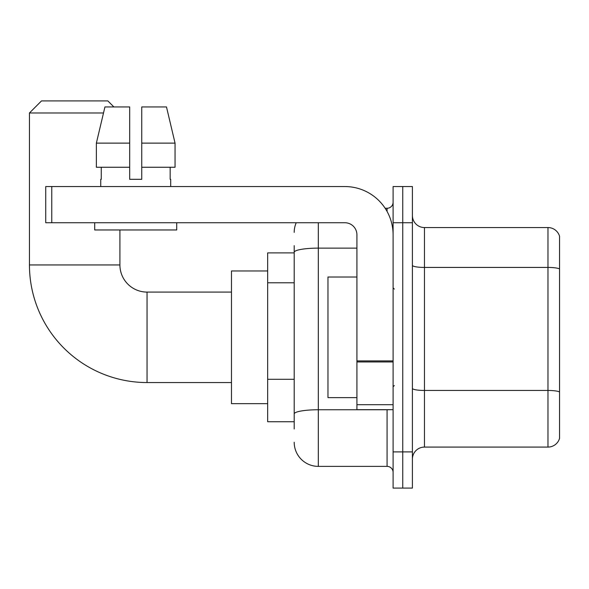 <?xml version="1.0" encoding="UTF-8"?>
<svg xmlns="http://www.w3.org/2000/svg" width="589" height="589" viewBox="0 0 589 589"><rect width="100%" height="100%" fill="white"/><g stroke="black" fill="none" stroke-linecap="round" stroke-linejoin="round"><path stroke-width="0.88" d="M294.198 275.549L294.198 245.65L294.198 252.887L267.664 252.887L267.664 421.746L294.198 421.746M294.198 428.983L294.198 245.65M393.099 451.903L393.099 488.09L402.751 488.09L402.751 451.903L402.751 488.09L412.403 488.09L412.403 451.903L402.751 451.903L402.751 222.738L402.751 451.903L393.099 451.903L393.099 222.738L402.751 222.738L402.751 186.551L402.751 222.738L412.403 222.738L412.403 451.903M412.403 222.738L412.403 186.551L393.099 186.551L393.099 222.738M318.318 222.738L318.318 466.378L387.069 466.378L387.069 409.686M385.147 208.263L387.069 208.263A6.03 6.03 0 0 0 393.099 202.233M294.198 418.131L294.198 386.517M393.099 472.407A6.03 6.03 0 0 0 387.069 466.378M294.198 232.383A24.12 24.12 0 0 1 296.215 222.738M318.318 466.378A24.12 24.12 0 0 1 294.198 442.251M412.403 459.14A12.06 12.06 0 0 1 424.463 447.08L547.969 447.08L547.969 227.56L424.463 227.56A12.06 12.06 0 0 1 412.403 215.5A12.06 12.06 0 0 0 424.463 227.56L424.463 447.08M559.55 236.241A12.06 12.06 0 0 0 547.969 227.56A12.06 12.06 0 0 1 559.55 236.241L559.55 438.393A12.06 12.06 0 0 1 547.969 447.08M412.403 265.33A12.06 2.091 0 0 0 424.463 267.428L547.969 267.428A12.06 2.091 180 0 1 559.55 268.937L559.55 391.965A12.06 2.091 180 0 0 547.969 390.455L424.463 390.455A12.06 2.091 0 0 1 412.403 388.357M141.743 179.314L129.683 179.314L141.743 179.314L129.683 179.314L141.743 179.314L141.743 106.948L166.488 106.948L175.051 143.127L175.051 167.254L141.743 167.254M231.477 382.548L147.051 382.548A117.601 117.601 0 0 1 29.45 264.947L29.45 112.978L41.51 100.91L107.846 100.91L113.883 106.948M147.051 382.548L147.051 292.085A27.138 27.138 0 0 1 119.913 264.947L119.913 229.968M103.502 112.978L29.45 112.978M267.664 270.977L231.477 270.977L231.477 403.656L267.664 403.656M393.099 409.686L356.919 409.686L356.919 360.91L393.099 360.91M393.099 234.797A48.246 48.246 0 0 0 344.859 186.551L51.766 186.551L51.766 222.738L344.859 222.738A12.06 12.06 0 0 1 356.919 234.797L356.919 360.91M51.766 222.738L45.736 222.738L45.736 186.551L51.766 186.551M129.683 143.127L129.683 167.254L129.683 143.127L96.368 143.127L104.938 106.948L129.683 106.948L129.683 179.314M100.734 179.314L101.256 179.314L100.734 179.314L100.734 186.551M170.692 179.314L170.162 179.314L170.692 179.314L170.692 186.551M170.162 167.254L170.162 179.314M101.256 179.314L101.256 167.254M94.704 222.738L94.704 229.968L176.722 229.968L176.722 222.738M129.683 167.254L96.368 167.254L96.368 143.127L104.938 106.948M175.051 167.254L175.051 143.127L141.743 143.127M175.051 143.127L166.488 106.948L175.051 143.127M356.919 277.014L327.97 277.014L327.97 397.627L356.919 397.627M294.198 282.786L267.664 282.786M294.198 379.279L267.664 379.279M389.167 409.686A6.03 1.045 0 0 1 387.069 409.753L318.318 409.753A24.12 4.189 180 0 0 294.198 413.942M294.198 252.32A24.12 4.189 180 0 1 318.318 248.131L356.919 248.131M387.069 211.436L387.069 208.263M29.45 264.947L119.913 264.947M393.099 361.963L356.919 361.963M356.919 404.702L393.099 404.702M231.477 292.085L147.051 292.085M394.306 289.074L393.099 287.866M394.306 385.567L393.099 386.767"/></g></svg>
